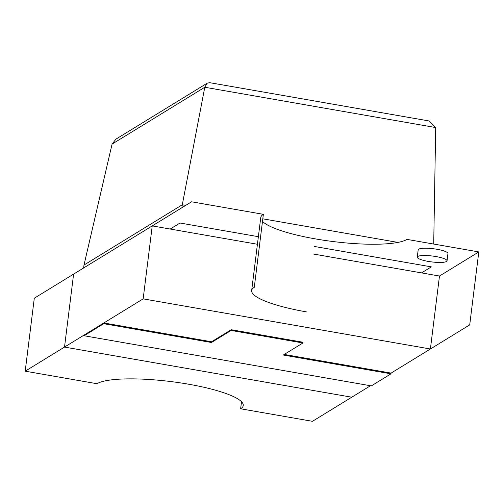 <?xml version="1.0" encoding="UTF-8"?>
<svg xmlns="http://www.w3.org/2000/svg" width="504" height="504" viewBox="0 0 504 504"><rect width="100%" height="100%" fill="white"/><g stroke="black" fill="none" stroke-linecap="round" stroke-linejoin="round"><path stroke-width="0.76" d="M428.224 261.393A15 2.967 7.1 0 1 417.268 257.128A15 2.967 7.1 0 1 436.086 256.574A15 2.967 7.1 0 1 447.042 260.839A15 2.967 7.1 0 1 428.224 261.393M447.042 260.839L447.949 253.543A15 2.967 -172.9 0 0 437 249.278A15 2.967 -172.9 0 0 418.181 249.833L417.268 257.128M262.489 221.395A75.008 14.824 -172.9 0 0 315.523 238.915A75.008 14.824 -172.9 0 0 406.993 239.394L478.8 251.924L469.709 324.891L430.397 348.995L143.155 298.859L152.239 225.899L257.431 244.257L152.239 225.899L73.603 274.113L64.518 347.08L351.761 397.209L312.442 421.319L240.629 408.782A75.008 14.824 -172.9 0 0 243.249 405.525A75.008 14.824 -172.9 0 0 179.644 382.769A75.008 14.824 -172.9 0 0 97.007 383.72L25.2 371.183L143.155 298.859L430.397 348.995L391.079 373.105L284.218 354.451M251.66 290.55L260.751 217.589A75.008 14.824 -172.9 0 1 263.372 214.326L254.281 287.286A75.008 14.824 -172.9 0 0 251.66 290.55A75.008 14.824 -172.9 0 0 306.432 311.875M439.482 276.034L313.633 254.066L439.482 276.034L430.397 348.995L439.482 276.034L478.8 251.924M263.372 214.326L191.558 201.795L152.239 225.899L143.155 298.859M103.837 322.969L84.174 335.021L84.086 335.752L103.742 323.7L103.837 322.969L211.554 341.769L231.21 329.717L303.017 342.248L302.929 342.978L231.122 330.448L231.21 329.717M391.079 373.105L390.984 373.836L371.328 385.888L84.086 335.752M103.742 323.7L211.459 342.5L211.554 341.769M211.459 342.5L231.122 330.448M390.984 373.836L283.273 355.03L302.929 342.978M314.578 246.494L431.361 266.874L421.527 272.903M170.194 229.037L180.023 223.007L258.369 236.685M181.931 207.698L182.297 204.769L83.998 265.035L83.639 267.964M397.933 242.405L262.811 218.818M185.73 205.367L182.297 204.769L204.782 87.255L207.245 83.154L209.727 82.681L429.257 120.998L435.702 127.556L433.711 244.056M207.245 83.154L115.926 139.148L112.077 144.094L83.998 265.035M25.2 371.183L34.291 298.223L73.603 274.113L64.518 347.08L351.761 397.209L370.471 385.736M240.629 408.782L241.511 401.719M435.702 127.556L204.782 87.255L112.077 144.094"/></g></svg>
